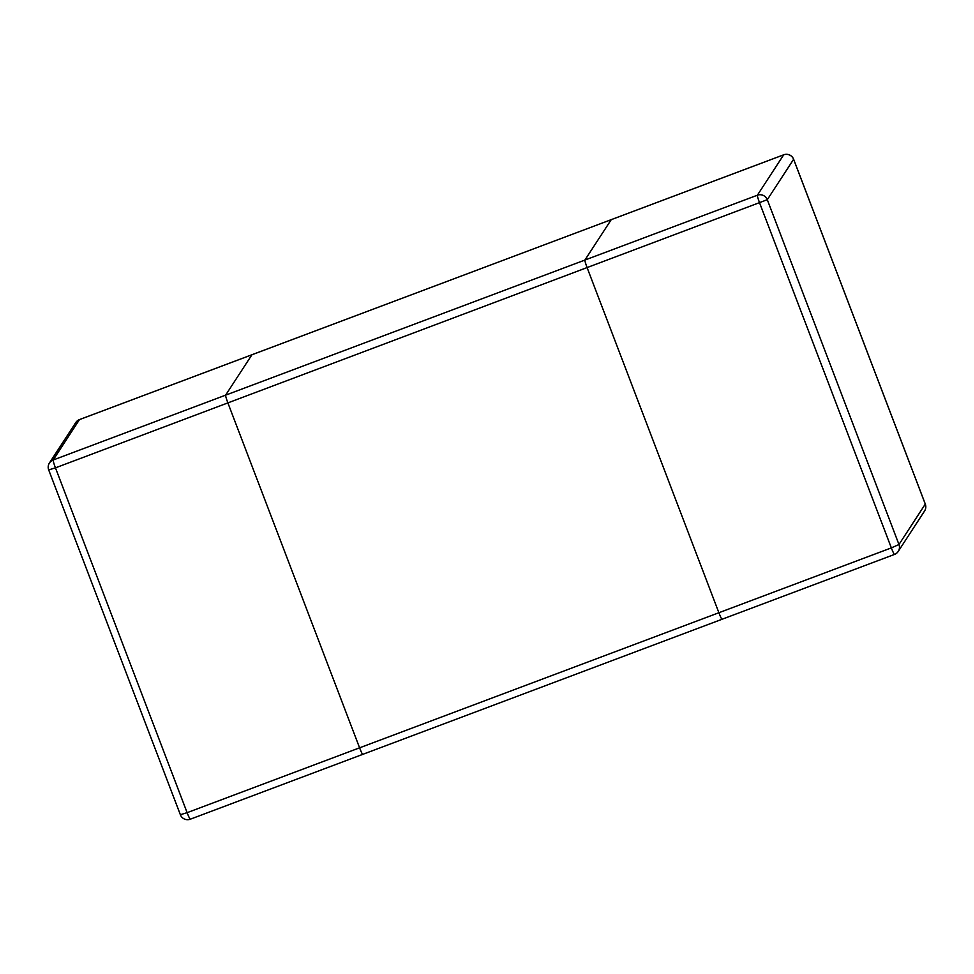 <?xml version="1.0" encoding="UTF-8"?>
<svg xmlns="http://www.w3.org/2000/svg" width="974" height="974" viewBox="0 0 974 974"><rect width="100%" height="100%" fill="white"/><g stroke="black" fill="none" stroke-linecap="round" stroke-linejoin="round"><path stroke-width="1.46" d="M611.307 219.637A7.707 0.645 69.4 0 0 611.258 219.637A7.707 0.645 -110.6 0 1 611.258 219.637L584.911 260.058L611.222 219.661A7.707 0.645 69.4 0 0 611.222 219.661L251.937 354.755L225.615 395.152A7.707 0.645 69.4 0 0 227.928 403.005L359.589 747.825A7.707 0.645 69.4 0 0 362.742 754.363A7.707 0.645 69.4 0 0 362.778 754.339A7.707 0.645 -110.6 0 1 362.742 754.363A7.707 0.645 -110.6 0 1 359.589 747.825L227.928 403.005A7.707 0.645 -110.6 0 1 225.615 395.152L251.937 354.755A7.707 0.645 -110.6 0 1 251.962 354.731A7.707 0.645 69.4 0 0 251.937 354.755L79.478 419.599A7.707 0.645 -110.6 0 1 79.503 419.575A7.707 0.645 -110.6 0 1 79.551 419.575M252.01 354.731A7.707 0.645 69.4 0 0 251.962 354.731L79.503 419.575A7.707 7.707 0 0 0 75.765 422.582A7.707 7.658 33.1 0 1 79.478 419.599L53.156 460.008L584.911 260.058A7.707 0.645 69.4 0 0 587.212 267.911A7.707 0.645 -110.6 0 1 584.911 260.058L757.37 195.214A7.707 0.645 69.4 0 0 759.671 203.067L891.344 547.887L718.885 612.731A7.707 0.645 69.4 0 0 722.038 619.269A7.707 0.645 -110.6 0 1 718.885 612.731L587.212 267.911L718.885 612.731L187.13 812.669L55.457 467.849L767.293 199.694L898.965 544.515L925.288 504.118L793.615 159.298L767.293 199.694A7.707 7.658 -146.9 0 0 757.37 195.214L783.693 154.817L251.962 354.731M925.263 504.033L925.288 504.118A7.707 7.658 33.1 0 1 924.557 511.021A7.707 7.707 0 0 0 925.3 504.069L793.627 159.249A7.707 7.707 0 0 0 783.717 154.793A7.707 0.645 69.4 0 0 783.693 154.817A7.707 7.658 33.1 0 1 793.615 159.298L793.627 159.249M894.522 554.401A7.707 7.658 -146.9 0 0 898.965 544.515L891.344 547.887A7.707 0.645 69.4 0 0 894.497 554.425A7.707 0.645 69.4 0 0 894.522 554.401M783.766 154.793A7.707 0.645 69.4 0 0 783.717 154.793L611.258 219.637M924.557 511.021L898.235 551.418A7.707 7.707 0 0 1 894.497 554.425L190.283 819.207A7.707 0.645 -110.6 0 1 190.283 819.207A7.707 0.645 -110.6 0 1 187.13 812.669L180.385 814.702M48.712 469.894L55.457 467.849A7.707 0.645 -110.6 0 1 53.156 460.008A7.707 7.658 -146.9 0 0 48.712 469.894M75.765 422.582L49.443 462.979A7.707 7.707 0 0 0 48.7 469.931L180.373 814.751A7.707 7.707 0 0 0 190.283 819.207"/></g></svg>
